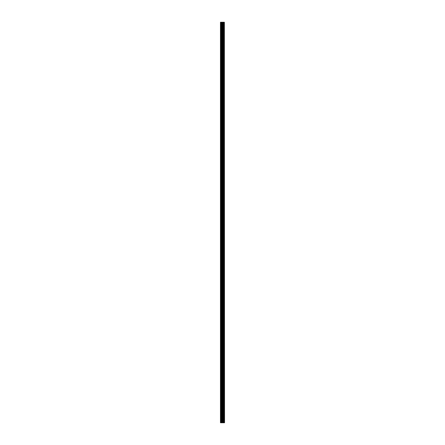 <?xml version="1.0" encoding="UTF-8"?>
<svg xmlns="http://www.w3.org/2000/svg" width="445" height="445" viewBox="0 0 445 445"><rect width="100%" height="100%" fill="white"/><g stroke="black" fill="none" stroke-linecap="round" stroke-linejoin="round"><path stroke-width="0.67" d="M224.369 422.75L224.369 22.25L224.53 422.75L223.941 422.75L223.941 22.25L220.47 22.25L220.47 422.75L222.066 422.75L222.066 22.25M222.066 422.75L223.941 422.75L223.941 22.25L224.369 22.25M223.446 22.25L223.446 422.75L223.446 22.25M223.49 422.75L223.49 22.25M223.023 422.75L223.023 22.25M222.862 422.75L222.862 22.25M222.706 422.75L222.706 22.25M220.731 422.75L220.731 22.25M220.47 422.75L220.47 22.25M224.336 422.75L224.336 22.25M223.896 422.75L223.896 22.25M223.062 422.75L223.062 22.25M222.227 422.75L222.227 22.25M221.532 422.75L221.532 22.25M221.376 422.75L221.376 22.25M223.941 422.75L223.941 22.25"/></g></svg>
